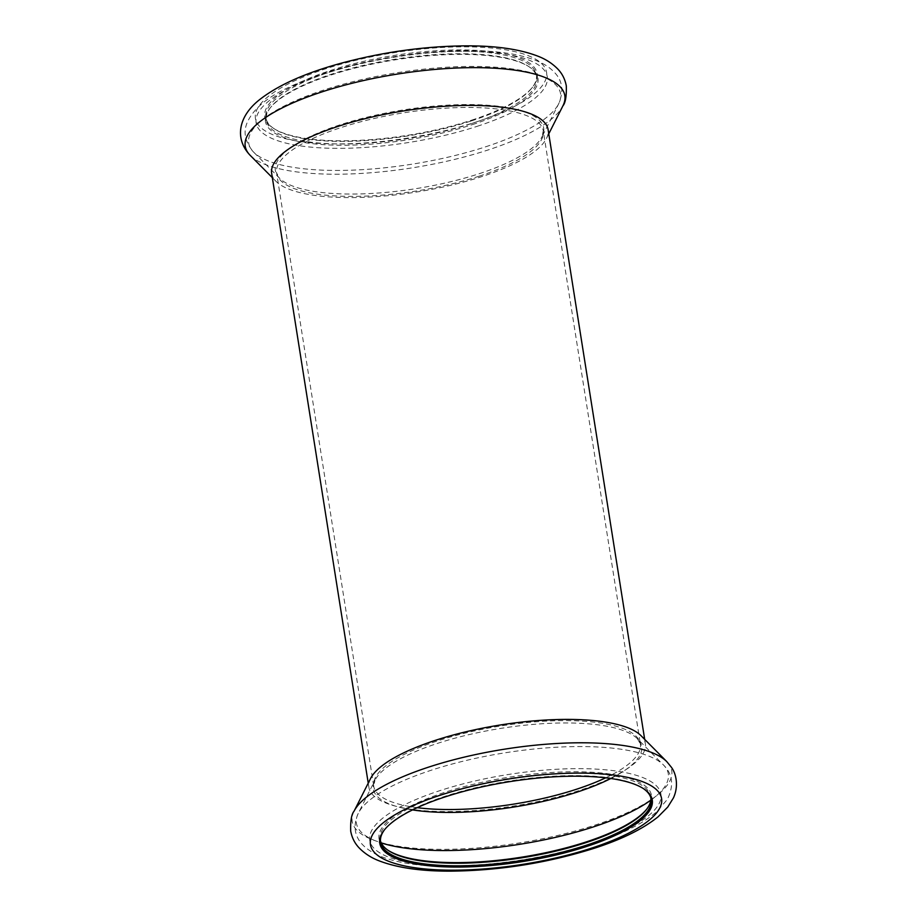 <?xml version="1.0" encoding="UTF-8"?>
<svg xmlns="http://www.w3.org/2000/svg" width="917" height="917" viewBox="0 0 917 917"><rect width="100%" height="100%" fill="white"/><g stroke="black" fill="none" stroke-linecap="round" stroke-linejoin="round"><path stroke-width="0.69" stroke-dasharray="4.58 3.44" d="M370.571 778.51A139.946 41.07 171 0 0 368.898 787.382A139.946 41.07 171 0 0 578.856 790.649A139.946 41.07 171 0 0 645.339 743.595A139.946 41.07 171 0 0 641.017 735.675M646.531 809.424A137.963 40.486 171 0 0 646.932 808.92A137.963 40.486 171 0 0 508.981 777.203A137.963 40.486 171 0 0 387.57 850.002A137.963 40.486 171 0 0 388.12 850.346M650.875 797.996A136.965 40.188 171 0 0 650.738 796.701A136.965 40.188 171 0 0 509.176 778.43A136.965 40.188 171 0 0 380.177 839.548A136.965 40.188 171 0 0 380.452 840.832M643.207 788.471A136.965 40.188 171 0 0 642.691 788.127A136.965 40.188 171 0 0 509.577 781.009A136.965 40.188 171 0 0 385.186 828.911A136.965 40.188 171 0 0 384.796 829.404M471.693 120.161A137.963 40.486 171 0 0 532.605 87.092A137.963 40.486 171 0 0 394.654 55.375A137.963 40.486 171 0 0 273.243 128.174A137.963 40.486 171 0 0 471.693 120.161M271.661 173.405A139.946 41.07 171 0 0 275.983 181.325A139.946 41.07 171 0 0 481.608 176.66A139.946 41.07 171 0 0 546.429 138.49A139.946 41.07 171 0 0 548.102 129.618M472.404 124.609A137.963 40.486 171 0 0 529.43 66.998A137.963 40.486 171 0 0 395.353 59.823A137.963 40.486 171 0 0 270.068 108.08A137.963 40.486 171 0 0 319.609 144.37A137.963 40.486 171 0 0 472.404 124.609M471.739 123.497A136.965 40.188 171 0 0 536.823 77.452A136.965 40.188 171 0 0 528.364 66.299A136.965 40.188 171 0 0 395.25 59.181A136.965 40.188 171 0 0 270.859 107.083A136.965 40.188 171 0 0 266.262 120.299A136.965 40.188 171 0 0 471.739 123.497M471.338 120.918A136.965 40.188 171 0 0 531.814 88.089A136.965 40.188 171 0 0 536.411 74.873A136.965 40.188 171 0 0 394.849 56.602A136.965 40.188 171 0 0 265.85 117.72A136.965 40.188 171 0 0 274.309 128.873A136.965 40.188 171 0 0 471.338 120.918M354.1 811.121A161.782 47.478 171 0 0 422.439 848.787A161.782 47.478 171 0 0 594.892 825.151A161.782 47.478 171 0 0 666.762 761.603M610.825 778.51A135.831 39.855 171 0 0 637.43 738.758A135.831 39.855 171 0 0 501.232 728.327A135.831 39.855 171 0 0 374.927 780.333A135.831 39.855 171 0 0 412.524 809.917M605.656 777.834A134.982 39.614 171 0 0 640.375 743.951A134.982 39.614 171 0 0 500.854 725.955A134.982 39.614 171 0 0 373.735 786.19A134.982 39.614 171 0 0 417.224 807.671M650.772 800.232A157.873 46.331 171 0 0 663.415 764.916A157.873 46.331 171 0 0 505.107 752.8A157.873 46.331 171 0 0 358.306 813.241A157.873 46.331 171 0 0 381.243 842.918M590.857 843.686A147.385 43.248 171 0 0 585.459 768.71A147.385 43.248 171 0 0 369.608 839.17A147.385 43.248 171 0 0 590.857 843.686M476.531 121.858A147.385 43.248 171 0 0 471.132 46.893A147.385 43.248 171 0 0 255.293 117.342A147.385 43.248 171 0 0 476.531 121.858M250.238 155.397A161.782 47.478 171 0 0 487.959 150.01A161.782 47.478 171 0 0 562.9 105.879M479.132 176.19A134.982 39.614 171 0 0 543.265 130.81A134.982 39.614 171 0 0 403.744 112.802A134.982 39.614 171 0 0 276.625 173.049A134.982 39.614 171 0 0 479.132 176.19M479.155 173.726A135.831 39.855 171 0 0 542.073 136.667A135.831 39.855 171 0 0 403.297 109.937A135.831 39.855 171 0 0 279.57 178.242A135.831 39.855 171 0 0 479.155 173.726M485.563 146.823A157.873 46.331 171 0 0 558.694 103.759A157.873 46.331 171 0 0 397.393 72.684A157.873 46.331 171 0 0 253.585 152.084A157.873 46.331 171 0 0 485.563 146.823M477.23 126.305A147.385 43.248 171 0 0 471.842 51.341A147.385 43.248 171 0 0 255.992 121.789A147.385 43.248 171 0 0 477.23 126.305M637.43 738.758L640.375 743.951L543.265 130.81L542.073 136.667L558.694 103.759C563.726 91.551 562.602 81.407 555.324 73.337C550.727 68.179 544.847 64.144 537.694 61.21C524.616 55.754 507.731 52.407 487.042 51.169C459.944 49.575 430.256 51.214 397.955 56.063C351.635 63.33 313.35 74.667 283.112 90.084C265.036 99.162 253.138 109.834 247.395 122.099C242.959 132.048 245.022 142.032 253.585 152.084L279.57 178.242L276.625 173.049L373.735 786.19L374.927 780.333L358.306 813.241C350.512 830.882 356.793 845.738 379.306 855.79C392.384 861.246 409.269 864.593 429.958 865.831C477.665 869.018 543.621 860.043 592.886 843.766C621.061 834.619 642.278 824.005 656.549 811.912L667.267 799.521C674.098 785.72 672.814 774.177 663.415 764.916L637.43 738.758M646.141 809.917L646.932 808.92M388.636 850.701L387.57 850.002M380.177 839.548L380.589 842.127M650.738 796.701L651.15 799.28M385.186 828.911L384.395 829.908M642.691 788.127L643.757 788.826M546.429 138.49L548.767 133.859M275.983 181.325L272.326 177.646M368.233 783.141L368.898 787.382M644.674 739.354L645.339 743.595M270.859 107.083L270.068 108.08M528.364 66.299L529.43 66.998M265.85 117.72L266.262 120.299M536.411 74.873L536.823 77.452M531.814 88.089L532.605 87.092M274.309 128.873L273.243 128.174"/><path stroke-width="1.38" d="M586.731 846.437A137.963 40.486 171 0 0 643.757 788.826A137.963 40.486 171 0 0 509.68 781.651A137.963 40.486 171 0 0 384.395 829.908A137.963 40.486 171 0 0 433.936 866.198A137.963 40.486 171 0 0 586.731 846.437M666.762 761.603L641.017 735.675A139.946 41.07 171 0 0 500.693 724.934A139.946 41.07 171 0 0 370.571 778.51L354.1 811.121C351.532 814.158 350.397 820.807 350.695 831.077C351.887 837.565 354.638 843.101 358.937 847.686C364.485 853.452 371.282 857.865 379.34 860.914C397.474 867.849 421.224 871.253 450.591 871.15C499.708 870.623 547.632 862.977 594.354 848.248C621.932 839.33 643.184 828.83 658.142 816.76L667.771 807.04L673.456 797.87C679.027 785.651 675.944 773.157 671.255 767.093L666.762 761.603A161.782 47.478 171 0 0 504.533 749.178A161.782 47.478 171 0 0 354.1 811.121M388.12 850.346A137.963 40.486 171 0 0 586.02 841.989A137.963 40.486 171 0 0 646.531 809.424M380.452 840.832A136.965 40.188 171 0 0 388.636 850.701A136.965 40.188 171 0 0 585.665 842.746A136.965 40.188 171 0 0 646.141 809.917A136.965 40.188 171 0 0 650.875 797.996M384.796 829.404A136.965 40.188 171 0 0 380.589 842.127A136.965 40.188 171 0 0 586.066 845.325A136.965 40.188 171 0 0 651.15 799.28A136.965 40.188 171 0 0 643.207 788.471M644.674 739.354L548.102 129.618A139.946 41.07 171 0 0 403.457 110.946A139.946 41.07 171 0 0 271.661 173.405L368.233 783.141M591.557 848.133A147.385 43.248 171 0 0 586.169 773.169A147.385 43.248 171 0 0 370.319 843.617A147.385 43.248 171 0 0 591.557 848.133M412.524 809.917A135.831 39.855 171 0 0 577.091 792.105A135.831 39.855 171 0 0 610.825 778.51M417.224 807.671A134.982 39.614 171 0 0 576.243 789.331A134.982 39.614 171 0 0 605.656 777.834M381.243 842.918A157.873 46.331 171 0 0 593.288 826.939A157.873 46.331 171 0 0 650.772 800.232M562.9 105.879A161.782 47.478 171 0 0 397.611 74.036A161.782 47.478 171 0 0 250.238 155.397C234.89 139.487 237.56 117.261 259.121 100.033C277.53 85.441 304.662 73.222 340.505 63.388C382.698 52.017 424.663 46.171 466.409 45.85C495.776 45.747 519.526 49.151 537.66 56.086C545.718 59.135 552.515 63.548 558.063 69.314C562.362 73.899 565.113 79.435 566.305 85.923C566.603 96.193 565.468 102.842 562.9 105.879L548.767 133.859M272.326 177.646L250.238 155.397"/></g></svg>
